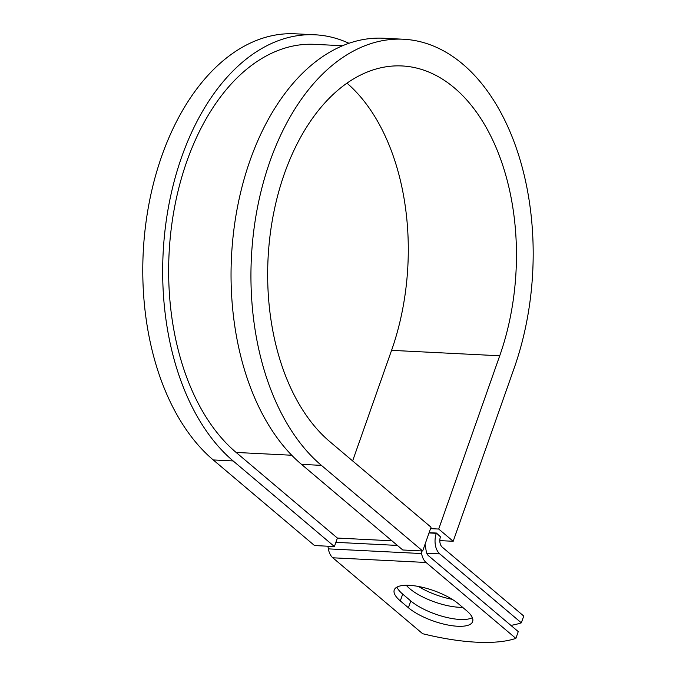 <?xml version="1.0" encoding="UTF-8"?>
<svg xmlns="http://www.w3.org/2000/svg" width="676" height="676" viewBox="0 0 676 676"><rect width="100%" height="100%" fill="white"/><g stroke="black" fill="none" stroke-linecap="round" stroke-linejoin="round"><path stroke-width="1.01" d="M457.652 626.255A37.264 12.514 -160.6 0 0 472.642 621.59A37.264 12.514 -160.6 0 0 466.584 610.673L458.489 603.829A37.264 12.514 -160.6 0 0 420.844 586.945A37.264 12.514 -160.6 0 0 394.252 589.987A37.264 12.514 -160.6 0 0 400.31 600.905L408.405 607.749A37.264 12.514 -160.6 0 0 457.652 626.255M396.93 587.114A37.264 12.514 -160.6 0 0 402.702 594.111L410.797 600.964A37.264 12.514 -160.6 0 0 460.043 619.461A37.264 12.514 -160.6 0 0 472.355 617.67M452.219 599.325A37.264 12.514 19.4 0 1 418.495 586.472M462.612 607.318A37.264 12.514 19.4 0 1 459.088 607.268A37.264 12.514 19.4 0 1 406.293 585.264M510.904 625.385A139.34 46.788 -160.6 0 0 521.348 622.833L523.739 616.039L442.197 547.104A7.647 4.766 -87.1 0 1 440.456 536.82L436.417 533.043L429.125 532.68M521.348 622.833L439.806 553.898A15.286 9.532 -87.1 0 1 436.316 533.322L436.417 533.043M327.919 546.225L328.367 548.87A15.286 9.532 92.9 0 0 332.82 557.793L422.627 633.708A139.34 46.788 19.4 0 0 515.864 638.389L518.255 631.604L428.449 555.68A7.647 4.766 92.9 0 1 426.226 551.219L425.043 544.256M421.165 550.906L421.613 553.551A15.286 9.532 92.9 0 0 426.057 562.474L515.864 638.389M291.745 455.244L236.127 452.447A216.252 134.87 -87.1 0 1 174.78 206.163A216.252 134.87 -87.1 0 1 314.627 44.337L342.521 45.74M236.127 452.447L337.4 538.062L334.409 546.546L314.517 545.549L213.244 459.942A225.809 140.828 -87.1 0 1 149.185 202.775A225.809 140.828 -87.1 0 1 295.218 33.8L315.109 34.797A225.809 140.828 -87.1 0 1 348.951 43.281M346.949 83.14A199.057 124.147 -87.1 0 1 391.573 350.345L499.725 355.779A199.057 124.147 -87.1 0 0 402.034 65.952A199.057 124.147 -87.1 0 0 273.307 214.9A199.057 124.147 -87.1 0 0 329.77 441.597L431.043 527.212L422.677 550.982L321.404 465.367A225.809 140.828 -87.1 0 1 257.345 208.2A225.809 140.828 -87.1 0 1 403.369 39.233A225.809 140.828 -87.1 0 1 514.199 368.014L453.182 541.282L439.814 540.614M391.573 350.345L352.627 460.922M430.544 528.64L438.707 529.046L453.182 541.282M499.725 355.779L438.707 529.046M321.404 465.367L301.513 464.37A225.809 140.828 -87.1 0 1 237.453 207.202A225.809 140.828 -87.1 0 1 383.478 38.228L403.369 39.233M334.409 546.546L233.135 460.939A225.809 140.828 -87.1 0 1 169.076 203.772A225.809 140.828 -87.1 0 1 315.109 34.797M301.513 464.37L402.786 549.985L422.677 550.982M436.316 533.322L429.023 532.958M426.057 562.474L332.82 557.793M439.806 553.898L426.784 553.247M391.919 540.8L337.4 538.062M397.387 545.422L335.896 542.338M421.613 553.551L328.367 548.87M402.702 594.111L400.31 600.905M410.797 600.964L408.405 607.749M233.135 460.939L213.244 459.942"/></g></svg>
